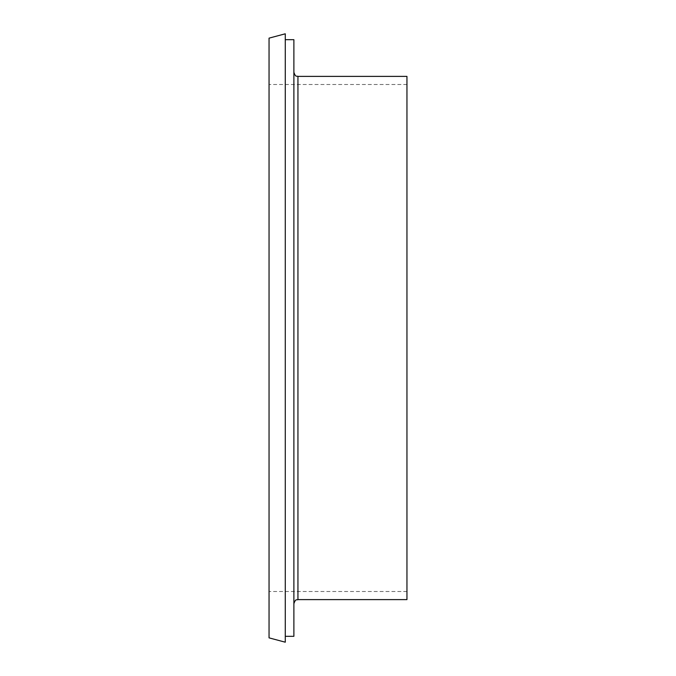 <?xml version="1.0" encoding="UTF-8"?>
<svg xmlns="http://www.w3.org/2000/svg" width="676" height="676" viewBox="0 0 676 676"><rect width="100%" height="100%" fill="white"/><g stroke="black" fill="none" stroke-linecap="round" stroke-linejoin="round"><path stroke-width="0.51" stroke-dasharray="3.38 2.54" d="M293.883 39.681L293.883 636.319M285.272 33.8L285.272 642.2M406.952 76.388L406.952 599.612M269.048 38.143L269.048 637.857M285.272 338L285.272 636.319L285.272 338M269.048 338L269.048 84.5L269.048 338M297.939 76.388L297.939 599.612M406.952 591.5L269.048 591.5M406.952 84.5L269.048 84.5"/><path stroke-width="1.01" d="M285.272 636.319L293.883 636.319L293.883 39.681L285.272 39.681M297.939 76.388L297.939 599.612L406.952 599.612L406.952 76.388L297.939 76.388C296.739 75.611 295.809 77.875 293.883 72.332M269.048 338L269.048 38.143L285.272 33.8L285.272 642.2L269.048 637.857L269.048 338M297.939 599.612C296.739 600.389 295.809 598.125 293.883 603.668"/></g></svg>
